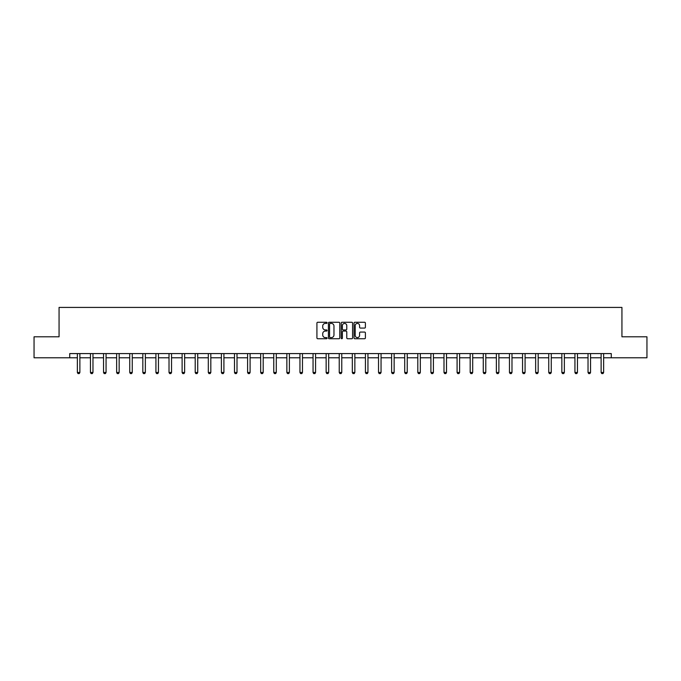 <?xml version="1.0" encoding="UTF-8"?>
<svg xmlns="http://www.w3.org/2000/svg" width="681" height="681" viewBox="0 0 681 681"><rect width="100%" height="100%" fill="white"/><g stroke="black" fill="none" stroke-linecap="round" stroke-linejoin="round"><path stroke-width="1.02" d="M327.067 322.845A0.579 0.579 0 0 0 326.497 322.266L317.738 322.266A0.826 0.826 0 0 0 316.92 323.092L316.92 337.921A0.826 0.826 0 0 0 317.738 338.738L326.497 338.738A0.579 0.579 0 0 0 327.067 338.168A0.579 0.579 0 0 0 326.497 337.589L325.365 337.589A2.639 2.639 0 0 1 322.726 334.95L322.726 333.716A2.639 2.639 0 0 1 325.365 331.077L326.497 331.077A0.579 0.579 0 0 0 327.067 330.506A0.579 0.579 0 0 0 326.497 329.927L325.365 329.927A2.639 2.639 0 0 1 322.726 327.289L322.726 326.054A2.639 2.639 0 0 1 325.365 323.415L326.497 323.415A0.579 0.579 0 0 0 327.067 322.845M364.582 328.072A0.826 0.826 0 0 0 365.399 327.246L365.399 323.092A0.826 0.826 0 0 0 364.582 322.266L354.852 322.266A0.826 0.826 0 0 0 354.035 323.092L354.035 337.921A0.826 0.826 0 0 0 354.852 338.738L364.582 338.738A0.826 0.826 0 0 0 365.399 337.921L365.399 332.89A0.826 0.826 0 0 0 364.582 332.073L360.419 332.073A0.826 0.826 0 0 0 359.594 332.89L359.594 335.384A2.205 2.205 0 0 1 357.389 337.589A2.205 2.205 0 0 1 355.184 335.384L355.184 325.62A2.205 2.205 0 0 1 357.389 323.415A2.205 2.205 0 0 1 359.594 325.62L359.594 327.246A0.826 0.826 0 0 0 360.419 328.072L364.582 328.072M69.726 357.78L34.05 357.78L34.05 336.797L59.06 336.797L59.06 307.42L621.94 307.42L621.94 336.797L646.95 336.797L646.95 357.78L611.274 357.78L611.274 353.584L69.726 353.584L69.726 357.78L77.362 357.78M339.776 323.092A0.826 0.826 0 0 0 338.959 322.266L329.229 322.266A0.826 0.826 0 0 0 328.412 323.092L328.412 337.921A0.826 0.826 0 0 0 329.229 338.738L338.959 338.738A0.826 0.826 0 0 0 339.776 337.921L339.776 323.092M342.041 322.266L351.771 322.266A0.826 0.826 0 0 1 352.588 323.092L352.588 337.921A0.826 0.826 0 0 1 351.771 338.738L347.608 338.738A0.826 0.826 0 0 1 346.782 337.921L346.782 331.902A0.826 0.826 0 0 0 345.957 331.077L343.198 331.077A0.826 0.826 0 0 0 342.373 331.902L342.373 338.168A0.579 0.579 0 0 1 341.794 338.738A0.579 0.579 0 0 1 341.224 338.168L341.224 323.092A0.826 0.826 0 0 1 342.041 322.266M79.881 357.78L90.454 357.78M92.974 357.78L103.546 357.78M106.066 357.78L116.647 357.78M119.158 357.78L129.739 357.78M132.259 357.78L142.831 357.78M145.351 357.78L155.923 357.78M158.443 357.78L169.016 357.78M171.535 357.78L182.116 357.78M184.628 357.78L195.209 357.78M197.728 357.78L208.301 357.78M210.821 357.78L221.393 357.78M223.913 357.78L234.485 357.78M237.005 357.78L247.586 357.78M250.097 357.78L260.678 357.78M263.198 357.78L273.771 357.78M276.29 357.78L286.863 357.78M289.382 357.78L299.955 357.78M302.475 357.78L313.056 357.78M315.567 357.78L326.148 357.78M328.668 357.78L339.24 357.78M341.76 357.78L352.332 357.78M354.852 357.78L365.433 357.78M367.944 357.78L378.525 357.78M381.045 357.78L391.618 357.78M394.137 357.78L404.71 357.78M407.229 357.78L417.802 357.78M420.322 357.78L430.903 357.78M433.414 357.78L443.995 357.78M446.515 357.78L457.087 357.78M459.607 357.78L470.179 357.78M472.699 357.78L483.272 357.78M485.791 357.78L496.372 357.78M498.884 357.78L509.465 357.78M511.984 357.78L522.557 357.78M525.077 357.78L535.649 357.78M538.169 357.78L548.741 357.78M551.261 357.78L561.842 357.78M564.353 357.78L574.934 357.78M577.454 357.78L588.026 357.78M590.546 357.78L601.119 357.78M603.638 357.78L611.274 357.78M330.14 323.415A0.579 0.579 0 0 0 329.561 323.994L329.561 337.01A0.579 0.579 0 0 0 330.14 337.589L331.332 337.589A2.639 2.639 0 0 0 333.971 334.95L333.971 326.054A2.639 2.639 0 0 0 331.332 323.415L330.14 323.415M346.782 325.663A2.205 2.205 0 0 0 344.577 323.458A2.205 2.205 0 0 0 342.373 325.663L342.373 329.102A0.826 0.826 0 0 0 343.198 329.927L345.957 329.927A0.826 0.826 0 0 0 346.782 329.102L346.782 325.663M79.975 353.584L79.915 353.771A0.843 0.843 0 0 0 79.881 354.018L79.881 372.49L79.251 373.58L77.992 373.58L77.362 372.49L77.362 354.018A0.843 0.843 0 0 0 77.319 353.771L77.259 353.584M77.362 372.49L79.881 372.49M93.067 353.584L93.016 353.771A0.843 0.843 0 0 0 92.974 354.018L92.974 372.49L92.344 373.58L91.084 373.58L90.454 372.49L90.454 354.018A0.843 0.843 0 0 0 90.411 353.771L90.36 353.584M90.454 372.49L92.974 372.49M106.168 353.584L106.108 353.771A0.843 0.843 0 0 0 106.066 354.018L106.066 372.49L105.436 373.58L104.176 373.58L103.546 372.49L103.546 354.018A0.843 0.843 0 0 0 103.512 353.771L103.452 353.584M103.546 372.49L106.066 372.49M119.26 353.584L119.201 353.771A0.843 0.843 0 0 0 119.158 354.018L119.158 372.49L118.528 373.58L117.268 373.58L116.647 372.49L116.647 354.018A0.843 0.843 0 0 0 116.604 353.771L116.545 353.584M116.647 372.49L119.158 372.49M132.352 353.584L132.293 353.771A0.843 0.843 0 0 0 132.259 354.018L132.259 372.49L131.629 373.58L130.369 373.58L129.739 372.49L129.739 354.018A0.843 0.843 0 0 0 129.696 353.771L129.637 353.584M129.739 372.49L132.259 372.49M145.445 353.584L145.385 353.771A0.843 0.843 0 0 0 145.351 354.018L145.351 372.49L144.721 373.58L143.461 373.58L142.831 372.49L142.831 354.018A0.843 0.843 0 0 0 142.789 353.771L142.738 353.584M142.831 372.49L145.351 372.49M158.537 353.584L158.486 353.771A0.843 0.843 0 0 0 158.443 354.018L158.443 372.49L157.813 373.58L156.553 373.58L155.923 372.49L155.923 354.018A0.843 0.843 0 0 0 155.889 353.771L155.83 353.584M155.923 372.49L158.443 372.49M171.638 353.584L171.578 353.771A0.843 0.843 0 0 0 171.535 354.018L171.535 372.49L170.905 373.58L169.646 373.58L169.016 372.49L169.016 354.018A0.843 0.843 0 0 0 168.982 353.771L168.922 353.584M169.016 372.49L171.535 372.49M184.73 353.584L184.67 353.771A0.843 0.843 0 0 0 184.628 354.018L184.628 372.49L183.998 373.58L182.746 373.58L182.116 372.49L182.116 354.018A0.843 0.843 0 0 0 182.074 353.771L182.014 353.584M182.116 372.49L184.628 372.49M197.822 353.584L197.762 353.771A0.843 0.843 0 0 0 197.728 354.018L197.728 372.49L197.098 373.58L195.839 373.58L195.209 372.49L195.209 354.018A0.843 0.843 0 0 0 195.166 353.771L195.106 353.584M195.209 372.49L197.728 372.49M210.914 353.584L210.855 353.771A0.843 0.843 0 0 0 210.821 354.018L210.821 372.49L210.191 373.58L208.931 373.58L208.301 372.49L208.301 354.018A0.843 0.843 0 0 0 208.258 353.771L208.207 353.584M208.301 372.49L210.821 372.49M224.006 353.584L223.955 353.771A0.843 0.843 0 0 0 223.913 354.018L223.913 372.49L223.283 373.58L222.023 373.58L221.393 372.49L221.393 354.018A0.843 0.843 0 0 0 221.359 353.771L221.299 353.584M221.393 372.49L223.913 372.49M237.107 353.584L237.048 353.771A0.843 0.843 0 0 0 237.005 354.018L237.005 372.49L236.375 373.58L235.115 373.58L234.485 372.49L234.485 354.018A0.843 0.843 0 0 0 234.451 353.771L234.392 353.584M234.485 372.49L237.005 372.49M250.199 353.584L250.14 353.771A0.843 0.843 0 0 0 250.097 354.018L250.097 372.49L249.467 373.58L248.216 373.58L247.586 372.49L247.586 354.018A0.843 0.843 0 0 0 247.543 353.771L247.484 353.584M247.586 372.49L250.097 372.49M263.292 353.584L263.232 353.771A0.843 0.843 0 0 0 263.198 354.018L263.198 372.49L262.568 373.58L261.308 373.58L260.678 372.49L260.678 354.018A0.843 0.843 0 0 0 260.636 353.771L260.576 353.584M260.678 372.49L263.198 372.49M276.384 353.584L276.324 353.771A0.843 0.843 0 0 0 276.29 354.018L276.29 372.49L275.66 373.58L274.4 373.58L273.771 372.49L273.771 354.018A0.843 0.843 0 0 0 273.728 353.771L273.677 353.584M273.771 372.49L276.29 372.49M289.485 353.584L289.425 353.771A0.843 0.843 0 0 0 289.382 354.018L289.382 372.49L288.753 373.58L287.493 373.58L286.863 372.49L286.863 354.018A0.843 0.843 0 0 0 286.829 353.771L286.769 353.584M286.863 372.49L289.382 372.49M302.577 353.584L302.517 353.771A0.843 0.843 0 0 0 302.475 354.018L302.475 372.49L301.845 373.58L300.585 373.58L299.955 372.49L299.955 354.018A0.843 0.843 0 0 0 299.921 353.771L299.861 353.584M299.955 372.49L302.475 372.49M315.669 353.584L315.609 353.771A0.843 0.843 0 0 0 315.567 354.018L315.567 372.49L314.945 373.58L313.686 373.58L313.056 372.49L313.056 354.018A0.843 0.843 0 0 0 313.013 353.771L312.954 353.584M313.056 372.49L315.567 372.49M328.761 353.584L328.702 353.771A0.843 0.843 0 0 0 328.668 354.018L328.668 372.49L328.038 373.58L326.778 373.58L326.148 372.49L326.148 354.018A0.843 0.843 0 0 0 326.105 353.771L326.046 353.584M326.148 372.49L328.668 372.49M341.853 353.584L341.802 353.771A0.843 0.843 0 0 0 341.76 354.018L341.76 372.49L341.13 373.58L339.87 373.58L339.24 372.49L339.24 354.018A0.843 0.843 0 0 0 339.198 353.771L339.147 353.584M339.24 372.49L341.76 372.49M354.954 353.584L354.895 353.771A0.843 0.843 0 0 0 354.852 354.018L354.852 372.49L354.222 373.58L352.962 373.58L352.332 372.49L352.332 354.018A0.843 0.843 0 0 0 352.298 353.771L352.239 353.584M352.332 372.49L354.852 372.49M368.046 353.584L367.987 353.771A0.843 0.843 0 0 0 367.944 354.018L367.944 372.49L367.314 373.58L366.055 373.58L365.433 372.49L365.433 354.018A0.843 0.843 0 0 0 365.391 353.771L365.331 353.584M365.433 372.49L367.944 372.49M381.139 353.584L381.079 353.771A0.843 0.843 0 0 0 381.045 354.018L381.045 372.49L380.415 373.58L379.155 373.58L378.525 372.49L378.525 354.018A0.843 0.843 0 0 0 378.483 353.771L378.423 353.584M378.525 372.49L381.045 372.49M394.231 353.584L394.171 353.771A0.843 0.843 0 0 0 394.137 354.018L394.137 372.49L393.507 373.58L392.247 373.58L391.618 372.49L391.618 354.018A0.843 0.843 0 0 0 391.575 353.771L391.515 353.584M391.618 372.49L394.137 372.49M407.323 353.584L407.272 353.771A0.843 0.843 0 0 0 407.229 354.018L407.229 372.49L406.6 373.58L405.34 373.58L404.71 372.49L404.71 354.018A0.843 0.843 0 0 0 404.676 353.771L404.616 353.584M404.71 372.49L407.229 372.49M420.424 353.584L420.364 353.771A0.843 0.843 0 0 0 420.322 354.018L420.322 372.49L419.692 373.58L418.432 373.58L417.802 372.49L417.802 354.018A0.843 0.843 0 0 0 417.768 353.771L417.708 353.584M417.802 372.49L420.322 372.49M433.516 353.584L433.456 353.771A0.843 0.843 0 0 0 433.414 354.018L433.414 372.49L432.784 373.58L431.533 373.58L430.903 372.49L430.903 354.018A0.843 0.843 0 0 0 430.86 353.771L430.801 353.584M430.903 372.49L433.414 372.49M446.608 353.584L446.549 353.771A0.843 0.843 0 0 0 446.515 354.018L446.515 372.49L445.885 373.58L444.625 373.58L443.995 372.49L443.995 354.018A0.843 0.843 0 0 0 443.952 353.771L443.893 353.584M443.995 372.49L446.515 372.49M459.701 353.584L459.641 353.771A0.843 0.843 0 0 0 459.607 354.018L459.607 372.49L458.977 373.58L457.717 373.58L457.087 372.49L457.087 354.018A0.843 0.843 0 0 0 457.045 353.771L456.994 353.584M457.087 372.49L459.607 372.49M472.793 353.584L472.742 353.771A0.843 0.843 0 0 0 472.699 354.018L472.699 372.49L472.069 373.58L470.809 373.58L470.179 372.49L470.179 354.018A0.843 0.843 0 0 0 470.145 353.771L470.086 353.584M470.179 372.49L472.699 372.49M485.893 353.584L485.834 353.771A0.843 0.843 0 0 0 485.791 354.018L485.791 372.49L485.161 373.58L483.902 373.58L483.272 372.49L483.272 354.018A0.843 0.843 0 0 0 483.238 353.771L483.178 353.584M483.272 372.49L485.791 372.49M498.986 353.584L498.926 353.771A0.843 0.843 0 0 0 498.884 354.018L498.884 372.49L498.254 373.58L497.002 373.58L496.372 372.49L496.372 354.018A0.843 0.843 0 0 0 496.33 353.771L496.27 353.584M496.372 372.49L498.884 372.49M512.078 353.584L512.018 353.771A0.843 0.843 0 0 0 511.984 354.018L511.984 372.49L511.354 373.58L510.095 373.58L509.465 372.49L509.465 354.018A0.843 0.843 0 0 0 509.422 353.771L509.362 353.584M509.465 372.49L511.984 372.49M525.17 353.584L525.111 353.771A0.843 0.843 0 0 0 525.077 354.018L525.077 372.49L524.447 373.58L523.187 373.58L522.557 372.49L522.557 354.018A0.843 0.843 0 0 0 522.514 353.771L522.463 353.584M522.557 372.49L525.077 372.49M538.262 353.584L538.211 353.771A0.843 0.843 0 0 0 538.169 354.018L538.169 372.49L537.539 373.58L536.279 373.58L535.649 372.49L535.649 354.018A0.843 0.843 0 0 0 535.615 353.771L535.555 353.584M535.649 372.49L538.169 372.49M551.363 353.584L551.304 353.771A0.843 0.843 0 0 0 551.261 354.018L551.261 372.49L550.631 373.58L549.371 373.58L548.741 372.49L548.741 354.018A0.843 0.843 0 0 0 548.707 353.771L548.648 353.584M548.741 372.49L551.261 372.49M564.455 353.584L564.396 353.771A0.843 0.843 0 0 0 564.353 354.018L564.353 372.49L563.732 373.58L562.472 373.58L561.842 372.49L561.842 354.018A0.843 0.843 0 0 0 561.799 353.771L561.74 353.584M561.842 372.49L564.353 372.49M577.548 353.584L577.488 353.771A0.843 0.843 0 0 0 577.454 354.018L577.454 372.49L576.824 373.58L575.564 373.58L574.934 372.49L574.934 354.018A0.843 0.843 0 0 0 574.892 353.771L574.832 353.584M574.934 372.49L577.454 372.49M590.64 353.584L590.589 353.771A0.843 0.843 0 0 0 590.546 354.018L590.546 372.49L589.916 373.58L588.656 373.58L588.026 372.49L588.026 354.018A0.843 0.843 0 0 0 587.984 353.771L587.933 353.584M588.026 372.49L590.546 372.49M603.741 353.584L603.681 353.771A0.843 0.843 0 0 0 603.638 354.018L603.638 372.49L603.008 373.58L601.749 373.58L601.119 372.49L601.119 354.018A0.843 0.843 0 0 0 601.085 353.771L601.025 353.584M601.119 372.49L603.638 372.49"/></g></svg>

